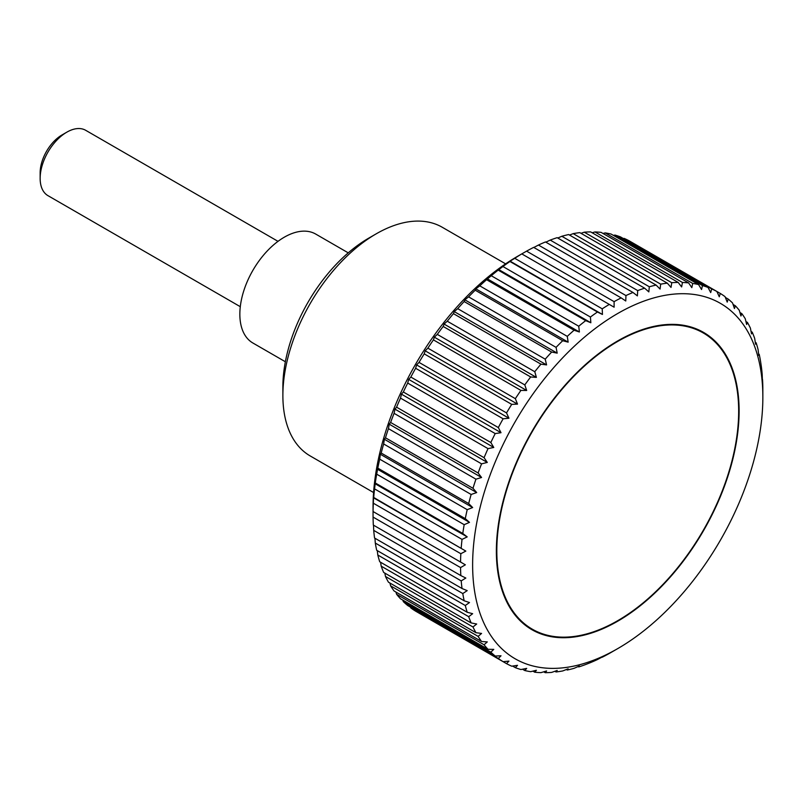 <?xml version="1.0" encoding="UTF-8"?>
<svg xmlns="http://www.w3.org/2000/svg" width="803" height="803" viewBox="0 0 803 803"><rect width="100%" height="100%" fill="white"/><g stroke="black" fill="none" stroke-linecap="round" stroke-linejoin="round"><path stroke-width="1.2" d="M505.619 263.856L442.262 227.269A132.033 76.235 120 0 0 376.246 233.814L368.768 238.13A121.474 70.132 120 0 0 282.877 386.895L282.877 395.518A132.033 76.235 120 0 0 310.229 455.963L373.586 492.54M285.366 361.751L252.865 342.991A62.875 36.296 -60 0 1 239.846 314.204A62.875 36.296 -60 0 1 267.289 250.927A62.875 36.296 -60 0 1 315.74 234.085L348.241 252.855M762.85 397.264A205.217 118.483 120 0 0 617.738 313.481A205.217 118.483 120 0 0 472.626 564.82A205.217 118.483 120 0 0 617.738 648.603A205.217 118.483 120 0 0 762.85 397.264L762.83 387.528A213.769 123.421 -60 0 0 762.549 379.528L762.067 380.341M373.084 511.541L465.369 564.82L460.551 567.58L373.064 517.072A213.769 123.421 120 0 0 373.335 525.072L460.832 575.58A213.769 123.421 -60 0 1 460.551 567.58M460.832 575.58L465.83 578.04L461.203 580.89L373.716 530.381A213.769 123.421 120 0 0 374.549 538.01L462.036 588.519A213.769 123.421 -60 0 1 461.203 580.89M462.036 588.519L467.205 590.637L462.789 593.558L375.292 543.049A213.769 123.421 120 0 0 376.677 550.256L464.174 600.774A213.769 123.421 -60 0 1 462.789 593.558M464.174 600.774L469.484 602.541L465.288 605.512L377.791 555.003A213.769 123.421 120 0 0 379.719 561.749L467.205 612.267A213.769 123.421 -60 0 1 465.288 605.512M467.205 612.267L472.656 613.693L468.691 616.684L381.194 566.165A213.769 123.421 120 0 0 383.643 572.419L471.14 622.927A213.769 123.421 -60 0 1 468.691 616.684M471.14 622.927L476.691 624.011L472.977 626.982L385.48 576.474A213.769 123.421 120 0 0 388.441 582.175L475.938 632.694A213.769 123.421 -60 0 1 472.977 626.982M475.938 632.694L481.579 633.437L478.116 636.377L390.619 585.859A213.769 123.421 120 0 0 394.082 590.988L481.569 641.507A213.769 123.421 -60 0 1 478.116 636.377M481.569 641.507L487.291 641.908L484.079 644.779L396.582 594.27A213.769 123.421 120 0 0 400.516 598.787L488.013 649.306A213.769 123.421 -60 0 1 484.079 644.779M488.013 649.306L493.775 649.376L490.834 652.156L403.337 601.638A213.769 123.421 120 0 0 407.713 605.532L495.21 656.041A213.769 123.421 -60 0 1 490.834 652.156M495.21 656.041L501.012 655.79L498.322 658.46L410.835 607.941A213.769 123.421 120 0 0 415.633 611.163L503.12 661.682A213.769 123.421 -60 0 1 498.322 658.46M503.12 661.682L508.941 661.12L506.522 663.639L419.025 613.131M602.441 656.904L597.442 659.544A213.769 123.421 -60 0 1 590.416 662.646L585.678 664.513A213.769 123.421 -60 0 1 578.742 666.922L579.385 665.998L574.075 668.327A213.769 123.421 -60 0 1 567.269 670.033L568.153 668.829L562.702 670.957A213.769 123.421 -60 0 1 556.067 671.96L557.192 670.485L551.641 672.402A213.769 123.421 -60 0 1 545.217 672.693L546.582 670.967L540.941 672.643A213.769 123.421 -60 0 1 534.768 672.221L536.394 670.264L530.673 671.679A213.769 123.421 -60 0 1 524.801 670.545L526.688 668.377L520.916 669.531A213.769 123.421 -60 0 1 515.355 667.674L517.513 665.326L511.712 666.189A213.769 123.421 -60 0 1 506.522 663.639M602.692 656.392L602.049 657.115M617.738 648.603L609.296 653.461A213.769 123.421 -60 0 1 602.23 657.215M373.335 503.21L373.495 497.78L465.83 551.089L460.832 553.719L373.335 503.21A213.769 123.421 120 0 0 373.064 511.531L373.044 507.325A205.217 118.483 -60 0 1 518.146 255.986L521.779 253.899A213.769 123.421 120 0 0 514.733 258.305L602.23 308.824A213.769 123.421 -60 0 1 609.296 304.417L521.83 253.919M373.244 498.302L373.716 497.469L465.83 551.089M461.203 547.977A213.769 123.421 -60 0 1 462.036 539.395L374.549 488.876A213.769 123.421 120 0 0 373.716 497.469M374.549 488.876L375.292 482.974L462.789 533.483L467.205 536.896L462.036 539.395M462.789 533.483A213.769 123.421 -60 0 1 464.174 524.68L376.677 474.161A213.769 123.421 120 0 0 375.292 482.974M376.677 474.161L377.791 468.129L465.288 518.648A213.769 123.421 -60 0 1 467.205 509.674L379.719 459.165A213.769 123.421 120 0 0 377.791 468.129M379.719 459.165L380.321 454.237L381.194 453.033L468.691 503.551A213.769 123.421 -60 0 1 471.14 494.477L383.643 443.959A213.769 123.421 120 0 0 381.194 453.033M383.643 443.959L384.366 439.251L385.48 437.786L472.977 488.294A213.769 123.421 -60 0 1 475.938 479.17L388.441 428.651A213.769 123.421 120 0 0 385.48 437.786M388.441 428.651L389.254 424.185L390.619 422.458L478.116 472.977A213.769 123.421 -60 0 1 481.569 463.853L394.082 413.344A213.769 123.421 120 0 0 390.619 422.458M394.082 413.344L394.956 409.128L396.582 407.171L484.079 457.68A213.769 123.421 -60 0 1 488.013 448.626L400.516 398.107A213.769 123.421 120 0 0 396.582 407.171M400.516 398.107L401.45 394.163L403.337 391.994L490.834 442.513A213.769 123.421 -60 0 1 495.21 433.57L407.713 383.061A213.769 123.421 120 0 0 403.337 391.994M407.713 383.061L408.677 379.397L410.835 377.049L498.322 427.557A213.769 123.421 -60 0 1 503.12 418.795L415.633 368.276A213.769 123.421 120 0 0 410.835 377.049M415.633 368.276L416.606 364.923L419.025 362.394L506.522 412.913A213.769 123.421 -60 0 1 511.712 404.371L424.215 353.862A213.769 123.421 120 0 0 419.025 362.394M424.215 353.862L425.178 350.811L427.869 348.151L515.355 398.669A213.769 123.421 -60 0 1 520.916 390.399L433.419 339.89A213.769 123.421 120 0 0 427.869 348.151M433.419 339.89L434.353 337.17L437.304 334.389L524.801 384.908A213.769 123.421 -60 0 1 530.673 376.968L443.186 326.46A213.769 123.421 120 0 0 437.304 334.389M443.186 326.46L444.069 324.071L447.271 321.2L534.768 371.719A213.769 123.421 -60 0 1 540.941 364.16L453.444 313.652A213.769 123.421 120 0 0 447.271 321.2M453.444 313.652L454.257 311.604L457.72 308.663L545.217 359.182A213.769 123.421 -60 0 1 551.641 352.055L464.144 301.537A213.769 123.421 120 0 0 457.72 308.663M464.144 301.537L464.857 299.83L468.581 296.859L556.067 347.368A213.769 123.421 -60 0 1 562.702 340.713L475.215 290.204A213.769 123.421 120 0 0 468.581 296.859M475.215 290.204L475.818 288.839L479.772 285.848L567.269 336.367A213.769 123.421 -60 0 1 574.075 330.224L486.588 279.705A213.769 123.421 120 0 0 479.772 285.848M486.588 279.705L491.245 275.72L578.742 326.229A213.769 123.421 -60 0 1 585.678 320.638L498.181 270.119A213.769 123.421 120 0 0 491.245 275.72M498.181 270.119L502.929 266.516L590.416 317.034A213.769 123.421 -60 0 1 597.442 312.016L509.945 261.507A213.769 123.421 120 0 0 502.929 266.516M509.945 261.507L510.437 260.684M602.23 308.824L602.441 314.465L510.106 261.166L514.733 258.305M521.779 253.899L526.597 251.138L614.094 301.647A213.769 123.421 -60 0 1 621.161 297.893L533.664 247.374A213.769 123.421 120 0 0 526.597 251.138M533.844 247.475L538.452 245.045L625.938 295.564A213.769 123.421 -60 0 1 632.965 292.463L545.468 241.954A213.769 123.421 120 0 0 538.452 245.045M545.859 242.175L550.216 240.087L637.702 290.596A213.769 123.421 -60 0 1 644.638 288.187L557.152 237.668A213.769 123.421 120 0 0 550.216 240.087M557.774 238.029L561.819 236.273L649.306 286.781A213.769 123.421 -60 0 1 656.111 285.075L568.624 234.556A213.769 123.421 120 0 0 561.819 236.273M569.508 235.068L573.181 233.633L660.678 284.152A213.769 123.421 -60 0 1 667.313 283.148L579.816 232.629A213.769 123.421 120 0 0 573.181 233.633M581.001 233.312L584.253 232.187L671.75 282.706A213.769 123.421 -60 0 1 678.174 282.415L590.677 231.906A213.769 123.421 120 0 0 584.253 232.187M592.182 232.77L594.953 231.947L682.45 282.465A213.769 123.421 -60 0 1 688.613 282.897L601.126 232.378A213.769 123.421 120 0 0 594.953 231.947M602.993 233.462L605.211 232.91L692.708 283.429A213.769 123.421 -60 0 1 698.59 284.563L611.093 234.054A213.769 123.421 120 0 0 605.211 232.91M613.392 235.379L614.978 235.068L702.474 285.587A213.769 123.421 -60 0 1 708.025 287.434L620.528 236.915A213.769 123.421 120 0 0 614.978 235.068M623.329 238.531L624.182 238.411L711.669 288.919A213.769 123.421 -60 0 1 716.868 291.469L629.371 240.95A213.769 123.421 120 0 0 624.182 238.411M739.111 410.975A171.641 99.1 -60 0 1 664.181 583.711A171.641 99.1 -60 0 1 531.917 629.693A171.641 99.1 -60 0 1 496.364 551.119A171.641 99.1 -60 0 1 571.294 378.384A171.641 99.1 -60 0 1 703.558 332.402A171.641 99.1 -60 0 1 739.111 410.975M278.019 241.352L85.69 130.307A37.721 21.781 120 0 0 66.82 132.174L62.012 134.954A30.915 17.847 -60 0 0 40.15 172.826L40.15 178.376A37.721 21.781 120 0 0 47.959 195.651L240.288 306.686M66.82 132.174A37.721 21.781 120 0 0 40.15 178.376M410.835 607.941L410.514 607.148M403.337 601.638L402.815 600.112M396.582 594.27L395.949 592.072M390.619 585.859L389.947 583.048M385.48 576.474L384.818 573.091M381.194 566.165L380.602 562.261M377.791 555.003L377.3 550.617M375.292 543.049L374.941 538.231M373.716 530.381L373.515 525.172M373.064 517.072L373.044 511.521L465.369 564.82M460.551 562.04A213.769 123.421 -60 0 1 460.832 553.719M374.871 483.597L467.205 536.896M762.388 379.869L762.177 374.218A213.769 123.421 -60 0 0 761.344 366.59L760.592 361.551A213.769 123.421 -60 0 0 759.216 354.334L758.745 355.358L758.092 349.596A213.769 123.421 -60 0 0 756.175 342.841L755.573 344.206L754.69 338.434A213.769 123.421 -60 0 0 752.24 332.181L751.528 333.887L750.404 328.126A213.769 123.421 -60 0 0 747.442 322.415L746.639 324.462L745.264 318.731A213.769 123.421 -60 0 0 741.811 313.602L740.928 315.991L739.302 310.329A213.769 123.421 -60 0 0 735.377 305.802L734.444 308.523L732.557 302.952A213.769 123.421 -60 0 0 728.18 299.067L727.217 302.109L725.059 296.648A213.769 123.421 -60 0 0 720.261 293.426L719.287 296.779L716.868 291.469L720.261 293.426M711.669 288.919L710.705 292.583L708.025 287.434M702.474 285.587L701.541 289.532L698.59 284.563M692.708 283.429L691.825 287.645L688.613 282.897M682.45 282.465L681.637 286.932L678.174 282.415M671.75 282.706L671.027 287.414L667.313 283.148M660.678 284.152L660.076 289.07L656.111 285.075M649.306 286.781L648.834 291.901L644.638 288.187M637.702 290.596L637.381 295.885L632.965 292.463M625.938 295.564L625.778 300.995L621.161 297.893M614.094 301.647L614.114 307.198L609.296 304.417M602.441 314.465L597.442 312.016M590.416 317.034L590.847 322.746L585.678 320.638M578.742 326.229L579.385 331.99L574.075 330.224M567.269 336.367L568.153 342.148L562.702 340.713M556.067 347.368L557.192 353.139L551.641 352.055M545.217 359.182L546.582 364.903L540.941 364.16M534.768 371.719L536.394 377.38L530.673 376.968M524.801 384.908L526.688 390.479L520.916 390.399M515.355 398.669L517.513 404.12L511.712 404.371M506.522 412.913L508.941 418.222L503.12 418.795M498.322 427.557L501.012 432.707L495.21 433.57M490.834 442.513L493.775 447.472L488.013 448.626M484.079 457.68L487.291 462.428L481.569 463.853M478.116 472.977L481.579 477.494L475.938 479.17M472.977 488.294L476.691 492.56L471.14 494.477M468.691 503.551L472.656 507.546L467.205 509.674M465.288 518.648L469.484 522.362L464.174 524.68M377.149 469.052L469.484 522.362M380.321 454.237L472.656 507.546M384.366 439.251L476.691 492.56M389.254 424.185L481.579 477.494M394.956 409.128L487.291 462.428M401.45 394.163L493.775 447.472M408.677 379.397L501.012 432.707M416.606 364.923L508.941 418.222M425.178 350.811L517.513 404.12M434.353 337.17L526.688 390.479M444.069 324.071L536.394 377.38M454.257 311.604L546.582 364.903M464.857 299.83L557.192 353.139M475.818 288.839L568.153 342.148M487.06 278.691L579.385 331.99M498.512 269.447L590.847 322.746M725.38 297.451L728.18 299.067M733.079 304.478L735.377 305.802M739.944 312.528L741.811 313.602M745.947 321.551L747.442 322.415M751.066 331.498L752.24 332.181M755.292 342.329L756.175 342.841M758.584 353.972L759.216 354.334M578.742 666.922L578.12 666.56M567.269 670.033L566.386 669.521M556.067 671.96L554.893 671.288M545.217 672.693L543.711 671.82M534.768 672.221L532.891 671.137M524.801 670.545L522.492 669.21M515.355 667.674L512.565 666.058M376.246 233.814A132.033 76.235 120 0 0 282.877 395.518M496.816 550.858A171.019 98.739 120 0 0 532.228 629.15A171.019 98.739 120 0 0 664.011 583.329A171.019 98.739 120 0 0 738.67 411.226A171.019 98.739 120 0 0 703.247 332.944A171.019 98.739 120 0 0 571.465 378.755A171.019 98.739 120 0 0 496.816 550.858M524.891 624.915L532.228 629.15M695.91 328.708L703.247 332.944"/></g></svg>
